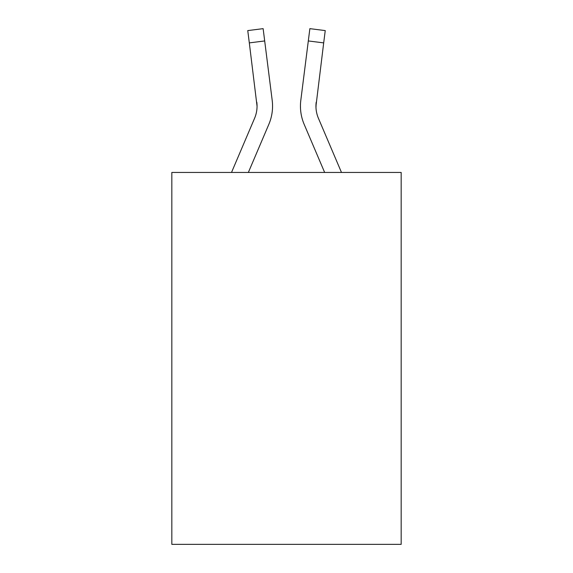 <?xml version="1.0" encoding="UTF-8"?>
<svg xmlns="http://www.w3.org/2000/svg" width="573" height="573" viewBox="0 0 573 573"><rect width="100%" height="100%" fill="white"/><g stroke="black" fill="none" stroke-linecap="round" stroke-linejoin="round"><path stroke-width="0.86" d="M401.172 172.452L401.172 544.35L171.828 544.35L171.828 172.452L401.172 172.452M248.353 172.452L268.837 124.341A46.485 46.485 -47.2 0 0 272.189 100.304L264.69 40.948L249.312 42.889L247.758 30.591L263.136 28.65L264.69 40.948M231.513 172.452L254.584 118.267A30.992 30.992 -28.7 0 0 257.055 106.184L249.312 42.889M272.555 106.492L272.555 106.105M271.953 98.441L272.189 100.304M341.487 172.452L318.416 118.267A30.992 30.992 28.7 0 1 315.945 106.184L323.688 42.889L308.31 40.948L309.864 28.65L325.242 30.591L309.864 28.65L325.242 30.591L309.864 28.65L325.242 30.591L323.688 42.889M324.647 172.452L304.163 124.341A46.485 46.485 47.2 0 1 300.811 100.304L308.31 40.948M315.981 107.645L316.189 102.245A30.992 30.992 47.2 0 0 318.416 118.267A30.992 30.992 47.2 0 1 315.945 106.184A30.992 30.992 47.2 0 0 318.416 118.267A30.992 30.992 47.2 0 1 315.945 106.184A30.992 30.992 47.2 0 0 318.416 118.267A30.992 30.992 47.2 0 1 315.945 106.184A30.992 30.992 47.2 0 0 318.416 118.267A30.992 30.992 47.2 0 1 315.945 106.184A30.992 30.992 47.2 0 0 318.416 118.267A30.992 30.992 47.2 0 1 315.945 106.184A30.992 30.992 47.2 0 0 318.416 118.267A30.992 30.992 47.2 0 1 315.945 106.184A30.992 30.992 47.2 0 0 318.416 118.267A30.992 30.992 47.2 0 1 315.945 106.184A30.992 30.992 47.2 0 0 318.416 118.267A30.992 30.992 47.2 0 1 315.945 106.184A30.992 30.992 47.2 0 0 318.416 118.267A30.992 30.992 47.2 0 1 315.945 106.184A30.992 30.992 47.2 0 0 318.416 118.267A30.992 30.992 47.2 0 1 315.945 106.184A30.992 30.992 47.2 0 0 318.416 118.267A30.992 30.992 47.2 0 1 315.945 106.184A30.992 30.992 47.2 0 0 318.416 118.267A30.992 30.992 47.2 0 1 315.945 106.184A30.992 30.992 47.2 0 0 318.416 118.267A30.992 30.992 47.2 0 1 315.945 106.184A30.992 30.992 47.2 0 0 318.416 118.267A30.992 30.992 47.2 0 1 315.945 106.184A30.992 30.992 47.2 0 0 318.416 118.267A30.992 30.992 47.2 0 1 315.945 106.184A30.992 30.992 47.2 0 0 318.416 118.267A30.992 30.992 47.2 0 1 315.945 106.184A30.992 30.992 47.2 0 0 318.416 118.267A30.992 30.992 47.2 0 1 315.945 106.184A30.992 30.992 47.2 0 0 318.416 118.267A30.992 30.992 47.2 0 1 315.945 106.184A30.992 30.992 47.2 0 0 318.416 118.267A30.992 30.992 47.2 0 1 315.945 106.184A30.992 30.992 47.2 0 0 318.416 118.267A30.992 30.992 47.2 0 1 315.945 106.184A30.992 30.992 47.2 0 0 318.416 118.267A30.992 30.992 47.2 0 1 315.945 106.184A30.992 30.992 47.2 0 0 318.416 118.267A30.992 30.992 47.2 0 1 315.945 106.184M254.584 118.267A30.992 30.992 -47.2 0 0 257.055 106.184A30.992 30.992 -47.2 0 1 254.584 118.267A30.992 30.992 -47.2 0 0 257.055 106.184A30.992 30.992 -47.2 0 1 254.584 118.267A30.992 30.992 -47.2 0 0 257.055 106.184A30.992 30.992 -47.2 0 1 254.584 118.267A30.992 30.992 -47.2 0 0 257.055 106.184A30.992 30.992 -47.2 0 1 254.584 118.267A30.992 30.992 -47.2 0 0 257.055 106.184A30.992 30.992 -47.2 0 1 254.584 118.267A30.992 30.992 -47.2 0 0 257.055 106.184A30.992 30.992 -47.2 0 1 254.584 118.267A30.992 30.992 -47.2 0 0 257.055 106.184A30.992 30.992 -47.2 0 1 254.584 118.267A30.992 30.992 -47.2 0 0 257.055 106.184A30.992 30.992 -47.2 0 1 254.584 118.267A30.992 30.992 -47.2 0 0 257.055 106.184A30.992 30.992 -47.2 0 1 254.584 118.267A30.992 30.992 -47.2 0 0 257.055 106.184A30.992 30.992 -47.2 0 1 254.584 118.267A30.992 30.992 -47.2 0 0 257.055 106.184A30.992 30.992 -47.2 0 1 254.584 118.267A30.992 30.992 -47.2 0 0 257.055 106.184A30.992 30.992 -47.2 0 1 254.584 118.267A30.992 30.992 -47.2 0 0 257.055 106.184A30.992 30.992 -47.2 0 1 254.584 118.267A30.992 30.992 -47.2 0 0 257.055 106.184A30.992 30.992 -47.2 0 1 254.584 118.267A30.992 30.992 -47.2 0 0 257.055 106.184A30.992 30.992 -47.2 0 1 254.584 118.267A30.992 30.992 -47.2 0 0 257.055 106.184A30.992 30.992 -47.2 0 1 254.584 118.267A30.992 30.992 -47.2 0 0 257.055 106.184A30.992 30.992 -47.2 0 1 254.584 118.267A30.992 30.992 -47.2 0 0 257.055 106.184A30.992 30.992 -47.2 0 1 254.584 118.267A30.992 30.992 -47.2 0 0 257.055 106.184A30.992 30.992 -47.2 0 1 254.584 118.267A30.992 30.992 -47.2 0 0 257.055 106.184A30.992 30.992 -47.2 0 1 254.584 118.267A30.992 30.992 -47.2 0 0 257.055 106.184A30.992 30.992 -47.2 0 1 254.584 118.267A30.992 30.992 -47.2 0 0 257.055 106.184L256.811 102.245A30.992 30.992 -47.2 0 1 254.584 118.267M300.503 108.397L300.445 106.105M300.811 100.304L301.047 98.441M325.242 30.591L309.864 28.65M247.758 30.591L263.136 28.65"/></g></svg>
